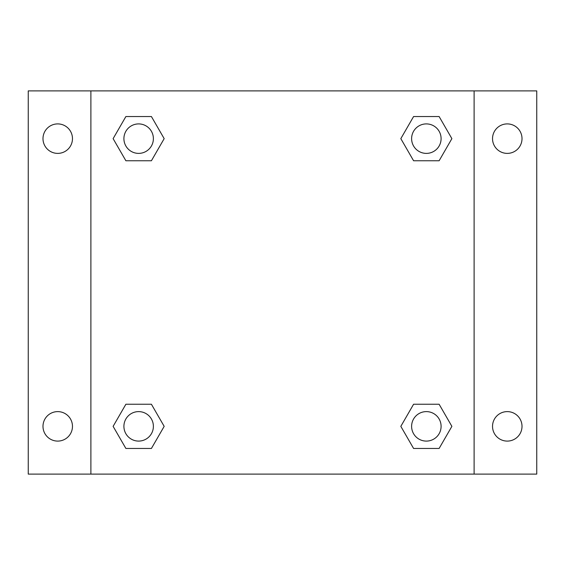 <?xml version="1.0" encoding="UTF-8"?>
<svg xmlns="http://www.w3.org/2000/svg" width="565" height="565" viewBox="0 0 565 565"><rect width="100%" height="100%" fill="white"/><g stroke="black" fill="none" stroke-linecap="round" stroke-linejoin="round"><path stroke-width="0.85" d="M28.25 90.894L536.75 90.894L536.75 474.106L28.25 474.106L28.25 90.894M507.271 123.905A14.739 14.739 0 0 1 522.011 138.644A14.739 14.739 0 0 1 507.271 153.383A14.739 14.739 0 0 1 492.532 138.644A14.739 14.739 0 0 1 507.271 123.905M507.271 411.617A14.739 14.739 0 0 1 522.011 426.356A14.739 14.739 0 0 1 507.271 441.096A14.739 14.739 0 0 1 492.532 426.356A14.739 14.739 0 0 1 507.271 411.617M57.729 411.617A14.739 14.739 0 0 1 72.468 426.356A14.739 14.739 0 0 1 57.729 441.096A14.739 14.739 0 0 1 42.989 426.356A14.739 14.739 0 0 1 57.729 411.617M57.729 123.905A14.739 14.739 0 0 1 72.468 138.644A14.739 14.739 0 0 1 57.729 153.383A14.739 14.739 0 0 1 42.989 138.644A14.739 14.739 0 0 1 57.729 123.905M125.882 404.243L151.413 404.243L164.175 426.356L151.413 448.462L125.882 448.462L113.12 426.356L125.882 404.243L151.413 404.243L125.882 404.243M413.587 116.538L439.118 116.538L451.88 138.644L439.118 160.757L413.587 160.757L400.825 138.644L413.587 116.538L439.118 116.538L413.587 116.538M90.894 474.106L90.894 90.894M474.106 90.894L474.106 474.106M125.882 116.538L151.413 116.538L164.175 138.644L151.413 160.757L125.882 160.757L113.12 138.644L125.882 116.538L151.413 116.538L125.882 116.538M413.587 404.243L439.118 404.243L451.88 426.356L439.118 448.462L413.587 448.462L400.825 426.356L413.587 404.243L439.118 404.243L413.587 404.243M439.118 448.462L413.587 448.462L439.118 448.462M441.096 426.356A14.739 14.739 0 0 0 418.983 413.587A14.739 14.739 0 0 0 418.983 439.118A14.739 14.739 0 0 0 441.096 426.356M151.413 448.462L125.882 448.462L151.413 448.462M153.383 426.356A14.739 14.739 0 0 0 131.278 413.587A14.739 14.739 0 0 0 131.278 439.118A14.739 14.739 0 0 0 153.383 426.356M439.118 160.757L413.587 160.757L439.118 160.757M441.096 138.644A14.739 14.739 0 0 0 418.983 125.882A14.739 14.739 0 0 0 418.983 151.413A14.739 14.739 0 0 0 441.096 138.644M151.413 160.757L125.882 160.757L151.413 160.757M153.383 138.644A14.739 14.739 0 0 0 131.278 125.882A14.739 14.739 0 0 0 131.278 151.413A14.739 14.739 0 0 0 153.383 138.644"/></g></svg>
